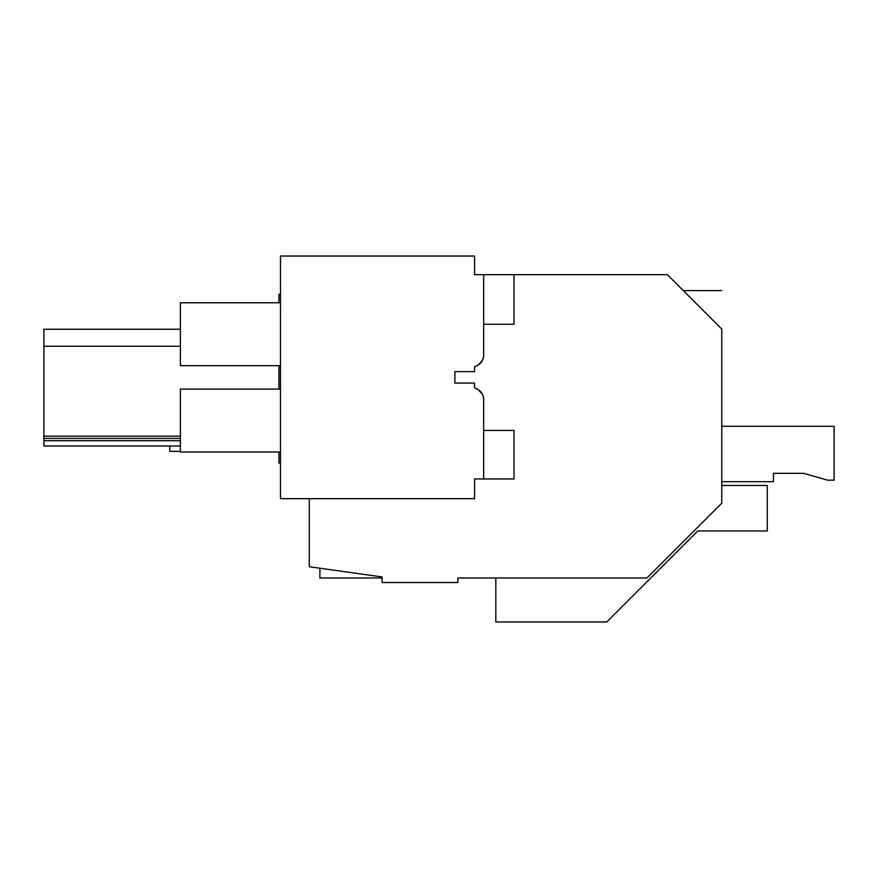 <?xml version="1.0" encoding="UTF-8"?>
<svg xmlns="http://www.w3.org/2000/svg" width="878" height="878" viewBox="0 0 878 878"><rect width="100%" height="100%" fill="white"/><g stroke="black" fill="none" stroke-linecap="round" stroke-linejoin="round"><path stroke-width="1.32" d="M721.771 485.479L767.273 485.479L767.273 530.971L697.725 530.971L606.731 621.964L495.818 621.964L495.818 577.987L457.899 577.987L646.921 577.987L721.771 503.138L721.771 329.063C721.771 278.721 721.771 278.721 721.771 329.063L667.39 274.682L514.014 274.682L514.014 324.278L483.679 324.278M280.477 463.079L278.952 463.079L278.952 452.005M278.952 389.108L278.952 365.676M278.952 302.778L278.952 294.448L280.477 294.185M457.899 577.987L457.899 582.531L382.084 582.531L382.084 576.956L309.286 566.727L309.286 498.671M687.88 295.173C681.844 289.136 681.844 289.136 687.88 295.173M720.893 328.185L705.791 313.084M180.385 436.157L43.9 436.157L43.9 329.25L180.385 329.25M180.385 440.712L43.9 440.712L43.9 436.157M180.385 438.429L43.9 438.429M180.385 346.228L43.9 346.228M478.071 365.226A12.127 12.127 0 0 1 474.581 366.741L474.581 371.635L454.87 371.635L454.87 383.071L454.87 371.635L474.581 371.635L474.581 366.741C480.277 364.886 483.317 360.979 483.679 354.997A12.127 12.127 0 0 1 482.285 360.639L478.071 365.226L482.132 360.935M454.87 383.071L474.581 383.071L474.581 387.966C480.288 389.821 483.317 393.739 483.679 399.72A12.127 12.127 0 0 0 482.296 394.068L478.071 389.492A12.127 12.127 0 0 0 474.614 387.977L474.581 383.071L454.87 383.071M43.9 440.712L43.9 446.013L180.385 446.013M483.679 354.997L483.679 274.682L474.581 274.682L474.581 256.036L280.477 256.036L280.477 498.671L474.581 498.671L474.581 478.96L483.679 478.96L483.679 399.72M482.132 393.772L478.071 389.492M280.477 365.676L180.385 365.676L180.385 302.778L280.477 302.778M280.477 389.108L180.385 389.108L180.385 452.005L280.477 452.005M319.899 568.22L319.899 577.987L382.084 577.987M180.385 451.358L169.772 451.358L169.772 446.013M721.771 426.258L834.1 426.258L834.1 480.167L827.504 480.167L803.765 473.319L773.441 473.319L773.441 481.682L721.771 481.682M803.765 473.319L773.441 473.319L803.765 473.319M483.679 430.429L514.014 430.429L514.014 478.96L483.679 478.96M514.014 274.682L483.679 274.682M683.325 290.607L721.771 290.607"/></g></svg>

